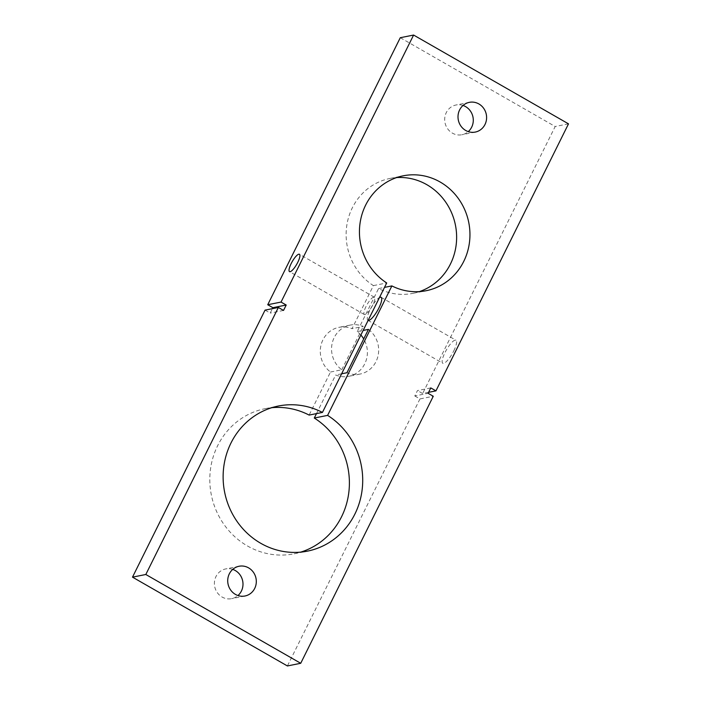 <?xml version="1.0" encoding="UTF-8"?>
<svg xmlns="http://www.w3.org/2000/svg" width="701" height="701" viewBox="0 0 701 701"><rect width="100%" height="100%" fill="white"/><g stroke="black" fill="none" stroke-linecap="round" stroke-linejoin="round"><path stroke-width="0.53" stroke-dasharray="3.5 2.63" d="M430.782 387.916L417.472 390.571L414.79 395.969L428.109 393.305M428.583 392.341L422.633 393.533L417.472 390.571M414.79 395.969L419.96 398.93L433.271 396.267M419.96 398.93L287.401 665.95M265.048 310.131L270.218 313.084L272.417 308.659M400.28 37.714L555.183 126.504L422.633 393.533M232.741 569.387A15.159 14.265 78.7 0 0 225.722 568.923A15.159 14.265 78.7 0 0 214.708 586.588A15.159 14.265 78.7 0 0 231.663 598.654A15.159 14.265 78.7 0 0 237.963 595.535M463.037 105.465A15.159 14.265 78.7 0 0 456.018 105.001A15.159 14.265 78.7 0 0 445.004 122.666A15.159 14.265 78.7 0 0 461.959 134.741A15.159 14.265 78.7 0 0 468.259 131.613M396.643 177.581A58.586 55.116 78.7 0 0 389.905 178.475A58.586 55.116 78.7 0 0 346.837 225.205A58.586 55.116 78.7 0 0 373.396 285.614L352.025 328.673A24.973 23.501 78.7 0 0 338.951 327.341A24.973 23.501 78.7 0 0 320.743 346.39A24.973 23.501 78.7 0 0 330.495 372.029L309.123 415.08M271.83 407.693A73.999 69.627 78.7 0 0 265.101 408.674A73.999 69.627 78.7 0 0 211.325 494.88A73.999 69.627 78.7 0 0 294.105 553.808A73.999 69.627 78.7 0 0 300.694 552.134M316.493 413.616L335.665 374.991A24.973 23.501 78.7 0 0 348.739 376.323A24.973 23.501 78.7 0 0 363.705 338.933M360.866 335.025A24.973 23.501 78.7 0 0 357.186 331.626L378.558 288.575A58.586 55.116 78.7 0 0 412.854 293.368A58.586 55.116 78.7 0 0 419.426 291.598M283.528 310.429L270.218 313.084M368.454 329.382A24.973 23.501 -101.3 0 1 378.216 355.013A24.973 23.501 -101.3 0 1 359.999 374.071A24.973 23.501 -101.3 0 1 346.925 372.739M341.615 373.799L335.665 374.991M357.186 331.626L363.136 330.443M330.495 372.029L341.764 369.777A24.973 23.501 -101.3 0 1 332.002 344.147A24.973 23.501 -101.3 0 1 350.22 325.089A24.973 23.501 -101.3 0 1 363.293 326.421L352.025 328.673M341.764 369.777L363.293 326.421M378.558 288.575L384.507 287.384M368.113 320.41A13.258 3.47 119.8 0 1 367.911 320.331A13.258 3.47 119.8 0 1 370.286 309.334A13.258 3.47 119.8 0 1 379.478 297.513M453.775 350.868A13.258 3.47 -60.2 0 0 455.965 340.239A13.258 3.47 -60.2 0 0 446.362 350.018A13.258 3.47 -60.2 0 0 442.778 363.249A13.258 3.47 -60.2 0 0 453.775 350.868M373.396 285.614L386.707 282.959M366.018 306.53A9.998 2.62 -60.2 0 0 364.371 314.539A9.998 2.62 -60.2 0 0 371.609 307.169A9.998 2.62 -60.2 0 0 374.316 297.189A9.998 2.62 -60.2 0 0 366.018 306.53M568.502 123.849L555.183 126.504M239.041 566.259L225.722 568.923M244.982 595.999L231.663 598.654M469.337 102.346L456.018 105.001M475.278 132.077L461.959 134.741M359.999 374.071L348.739 376.323M350.22 325.089L338.951 327.341M367.911 320.331L442.778 363.249M381.099 297.32L455.965 340.239M374.316 297.189L299.441 254.27M364.371 314.539L289.495 271.62M294.105 553.808L307.415 551.144M265.101 408.674L278.42 406.01M412.854 293.368L426.173 290.713M389.905 178.475L403.215 175.811"/><path stroke-width="1.05" d="M435.952 390.869L568.502 123.849L413.599 35.05L281.04 302.07L286.21 305.031L283.528 310.429L278.367 307.467L145.817 574.496L300.72 663.286L433.271 396.267L428.109 393.305L430.782 387.916L435.952 390.869L428.583 392.341M300.72 663.286L287.401 665.95L132.498 577.151L265.048 310.131L278.367 307.467M272.417 308.659L272.891 307.695L267.729 304.733L400.28 37.714L413.599 35.05M237.963 595.535A15.159 14.265 78.7 0 0 241.389 591.066A15.159 14.265 78.7 0 0 232.741 569.387M468.259 131.613A15.159 14.265 78.7 0 0 471.685 127.144A15.159 14.265 78.7 0 0 463.037 105.465M322.442 412.425L386.707 282.959A58.586 55.116 -101.3 0 1 360.148 222.55A58.586 55.116 -101.3 0 1 403.215 175.811A58.586 55.116 -101.3 0 1 468.75 222.462A58.586 55.116 -101.3 0 1 426.173 290.713A58.586 55.116 -101.3 0 1 391.877 285.92L327.604 415.386A73.999 69.627 -101.3 0 1 361.874 491.716A73.999 69.627 -101.3 0 1 307.415 551.144A73.999 69.627 -101.3 0 1 224.644 492.225A73.999 69.627 -101.3 0 1 278.42 406.01A73.999 69.627 -101.3 0 1 322.442 412.425L309.123 415.08A73.999 69.627 78.7 0 0 271.83 407.693M300.694 552.134A73.999 69.627 78.7 0 0 349.002 490.814A73.999 69.627 78.7 0 0 314.293 418.041L316.493 413.616M363.705 338.933A24.973 23.501 78.7 0 0 360.866 335.025M419.426 291.598A58.586 55.116 78.7 0 0 455.431 225.126A58.586 55.116 78.7 0 0 396.643 177.581M484.996 124.489A15.159 14.265 -101.3 0 1 475.278 132.077A15.159 14.265 -101.3 0 1 458.314 120.002A15.159 14.265 -101.3 0 1 469.337 102.346A15.159 14.265 -101.3 0 1 483.681 108.331A15.159 14.265 -101.3 0 1 484.996 124.489M254.708 588.411A15.159 14.265 -101.3 0 1 244.982 595.999A15.159 14.265 -101.3 0 1 228.027 583.924A15.159 14.265 -101.3 0 1 239.041 566.259A15.159 14.265 -101.3 0 1 253.385 572.253A15.159 14.265 -101.3 0 1 254.708 588.411M272.891 307.695L286.21 305.031M267.729 304.733L281.04 302.07M291.152 263.611A9.998 2.62 119.8 0 1 299.441 254.27A9.998 2.62 119.8 0 1 296.742 264.251A9.998 2.62 119.8 0 1 289.495 271.62A9.998 2.62 119.8 0 1 291.152 263.611M363.136 330.443L368.454 329.382L346.925 372.739L341.615 373.799M314.293 418.041L327.604 415.386M384.507 287.384L391.877 285.92M379.478 297.513A13.258 3.47 119.8 0 1 381.099 297.32A13.258 3.47 119.8 0 1 378.908 307.941A13.258 3.47 119.8 0 1 368.113 320.41M145.817 574.496L132.498 577.151"/></g></svg>
